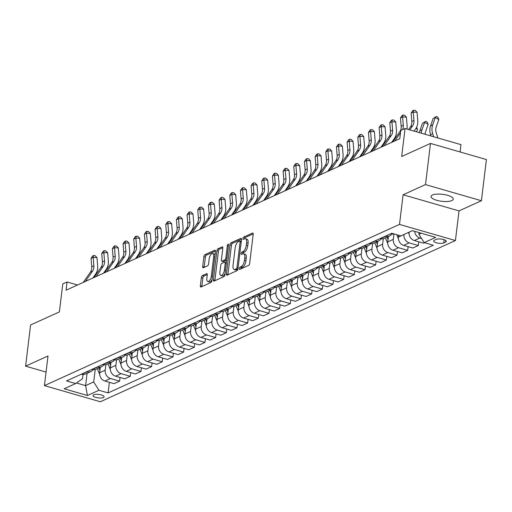 <?xml version="1.0" encoding="UTF-8"?>
<svg xmlns="http://www.w3.org/2000/svg" width="512" height="512" viewBox="0 0 512 512"><rect width="100%" height="100%" fill="white"/><g stroke="black" fill="none" stroke-linecap="round" stroke-linejoin="round"><path stroke-width="0.77" d="M239.283 268.563A1.203 0.525 -73.9 0 0 239.533 269.453A1.203 0.525 -73.9 0 0 239.731 269.427L248.634 265.389A1.715 0.749 -73.9 0 0 249.664 263.392L253.19 234.298A1.715 0.749 -73.9 0 0 252.826 233.03A1.715 0.749 -73.9 0 0 252.544 233.056L243.642 237.101A1.203 0.525 -73.9 0 0 242.918 238.496A1.203 0.525 -73.9 0 0 243.174 239.386A1.203 0.525 -73.9 0 0 243.366 239.366L244.518 238.842A5.485 2.387 -73.9 0 1 245.414 238.739A5.485 2.387 -73.9 0 1 246.579 242.797L246.285 245.222A5.485 2.387 -73.9 0 1 242.976 251.61L241.824 252.134A1.203 0.525 -73.9 0 0 241.101 253.53A1.203 0.525 -73.9 0 0 241.357 254.419A1.203 0.525 -73.9 0 0 241.549 254.394L242.701 253.875A5.485 2.387 -73.9 0 1 243.597 253.773A5.485 2.387 -73.9 0 1 244.755 257.83L244.461 260.256A5.485 2.387 -73.9 0 1 241.158 266.643L240.006 267.168A1.203 0.525 -73.9 0 0 239.283 268.563M451.821 200.589A11.181 3.507 -173.1 0 0 453.248 199.142A11.181 3.507 -173.1 0 0 445.178 194.726A11.181 3.507 -173.1 0 0 432.48 195.008A11.181 3.507 -173.1 0 0 431.046 196.454A11.181 3.507 -173.1 0 0 439.123 200.864A11.181 3.507 -173.1 0 0 451.821 200.589M103.386 397.568A5.594 1.754 -173.1 0 0 104.102 396.845A5.594 1.754 -173.1 0 0 100.064 394.643A5.594 1.754 -173.1 0 0 93.715 394.778A5.594 1.754 -173.1 0 0 92.998 395.501A5.594 1.754 -173.1 0 0 97.037 397.709A5.594 1.754 -173.1 0 0 103.386 397.568M202.381 275.616A1.715 0.749 -73.9 0 0 201.344 277.613L200.358 285.779A1.715 0.749 -73.9 0 0 200.723 287.046A1.715 0.749 -73.9 0 0 200.998 287.014L210.886 282.522A1.715 0.749 -73.9 0 0 211.923 280.525L215.443 251.43A1.715 0.749 -73.9 0 0 215.078 250.163A1.715 0.749 -73.9 0 0 214.803 250.195L204.915 254.682A1.715 0.749 -73.9 0 0 203.878 256.678L202.688 266.541A1.715 0.749 -73.9 0 0 203.046 267.808A1.715 0.749 -73.9 0 0 203.328 267.776L207.558 265.856A1.715 0.749 -73.9 0 0 208.595 263.859L209.184 258.97A4.589 1.997 -73.9 0 1 212.698 253.542A4.589 1.997 -73.9 0 1 213.67 256.934L211.347 276.09A4.589 1.997 -73.9 0 1 207.84 281.517A4.589 1.997 -73.9 0 1 206.867 278.125L207.251 274.931A1.715 0.749 -73.9 0 0 206.893 273.664A1.715 0.749 -73.9 0 0 206.611 273.696L202.381 275.616L203.891 276.051A1.715 0.749 -73.9 0 0 202.861 278.048L201.869 286.214A1.715 0.749 -73.9 0 0 201.85 286.63M425.504 184.595L403.098 194.765L459.014 210.899L481.421 200.73L425.504 184.595L430.483 143.424L401.677 156.506L405.062 128.512L400.794 130.445L399.795 138.682L66.048 290.208L67.046 281.978L62.778 283.91L59.392 311.91L30.579 324.986L25.6 366.157L46.061 372.064M403.098 194.765L399.507 224.41L44.422 385.626L48.006 355.987L25.6 366.157M226.419 273.946A1.715 0.749 -73.9 0 0 226.778 275.213A1.715 0.749 -73.9 0 0 227.059 275.181L236.947 270.694A1.715 0.749 -73.9 0 0 237.978 268.698L241.498 239.603A1.715 0.749 -73.9 0 0 241.139 238.336A1.715 0.749 -73.9 0 0 240.858 238.368L230.97 242.854A1.715 0.749 -73.9 0 0 229.939 244.851L226.419 273.946L227.93 274.381A1.715 0.749 -73.9 0 0 227.904 274.797M223.917 276.608L214.029 281.101A1.715 0.749 -73.9 0 1 213.747 281.126A1.715 0.749 -73.9 0 1 213.389 279.859L216.909 250.765A1.715 0.749 -73.9 0 1 217.939 248.768L222.176 246.848A1.715 0.749 -73.9 0 1 222.451 246.816A1.715 0.749 -73.9 0 1 222.816 248.083L221.389 259.885A1.715 0.749 -73.9 0 0 221.747 261.152A1.715 0.749 -73.9 0 0 222.029 261.12L224.838 259.846A1.715 0.749 -73.9 0 0 225.869 257.85L227.354 245.562A1.203 0.525 -73.9 0 1 228.275 244.147A1.203 0.525 -73.9 0 1 228.531 245.03L224.947 274.611A1.715 0.749 -73.9 0 1 223.917 276.608M430.483 143.424L486.4 159.558L481.421 200.73M436.237 239.379L434.355 240.23A5.414 1.702 -173.1 0 0 433.664 240.934A5.414 1.702 -173.1 0 0 437.574 243.072A5.414 1.702 -173.1 0 0 443.725 242.938L445.606 242.086A5.414 1.702 -173.1 0 0 446.298 241.382A5.414 1.702 -173.1 0 0 442.387 239.245A5.414 1.702 -173.1 0 0 436.237 239.379M399.507 224.41L455.424 240.544L100.339 401.76L44.422 385.626M109.376 382.317L108.096 392.909L433.306 245.254L424.166 242.618L435.686 237.382L412.416 230.669L400.89 235.904L391.75 233.261L66.534 380.915L75.68 383.552L82.522 378.714L83.027 374.534M108.096 392.909L98.95 390.272L87.43 395.501L64.154 388.787L75.68 383.552M460.096 151.968L460.979 144.64L405.062 128.512M459.014 210.899L455.424 240.544M77.523 284.998L67.046 281.978M424.166 242.618L418.918 234.285L419.123 232.602M418.918 234.285L421.261 233.222M87.085 373.286L85.594 385.619L93.702 381.939L95.206 369.523M120.045 377.472L119.603 381.146L114.054 383.667L104.909 381.03A6.989 5.894 -114.4 0 1 99.661 372.698L100.32 367.283M119.603 381.146L110.458 378.509A6.989 5.894 -114.4 0 1 105.21 370.176L105.875 364.678M130.714 372.627L130.272 376.301L124.723 378.822L115.578 376.186A6.989 5.894 -114.4 0 1 110.33 367.853L110.989 362.438M130.272 376.301L121.126 373.664A6.989 5.894 -114.4 0 1 115.878 365.331L116.544 359.834M141.389 367.782L140.941 371.456L135.392 373.978L126.253 371.341A6.989 5.894 -114.4 0 1 121.005 363.008L121.658 357.594M140.941 371.456L131.795 368.819A6.989 5.894 -114.4 0 1 126.547 360.486L127.213 354.995M152.058 362.938L151.61 366.611L146.061 369.133L136.922 366.496A6.989 5.894 -114.4 0 1 131.674 358.163L132.326 352.749M151.61 366.611L142.47 363.974A6.989 5.894 -114.4 0 1 137.222 355.648L137.888 350.15M162.726 358.093L162.278 361.773L156.73 364.288L147.59 361.651A6.989 5.894 -114.4 0 1 142.342 353.318L142.995 347.904M162.278 361.773L153.139 359.13A6.989 5.894 -114.4 0 1 147.891 350.803L148.557 345.306M173.395 353.248L172.954 356.928L167.405 359.443L158.259 356.806A6.989 5.894 -114.4 0 1 153.011 348.474L153.664 343.059M172.954 356.928L163.808 354.285A6.989 5.894 -114.4 0 1 158.56 345.958L159.226 340.461M184.064 348.41L183.622 352.083L178.074 354.598L168.928 351.962A6.989 5.894 -114.4 0 1 163.68 343.629L164.339 338.214M183.622 352.083L174.477 349.446A6.989 5.894 -114.4 0 1 169.229 341.114L169.894 335.616M194.733 343.565L194.291 347.238L188.742 349.754L179.597 347.117A6.989 5.894 -114.4 0 1 174.349 338.784L175.008 333.37M194.291 347.238L185.146 344.602A6.989 5.894 -114.4 0 1 179.898 336.269L180.563 330.771M205.402 338.72L204.96 342.394L199.411 344.909L190.266 342.272A6.989 5.894 -114.4 0 1 185.018 333.946L185.677 328.525M204.96 342.394L195.814 339.757A6.989 5.894 -114.4 0 1 190.566 331.424L191.232 325.926M216.077 333.875L215.629 337.549L210.08 340.07L200.941 337.427A6.989 5.894 -114.4 0 1 195.693 329.101L196.346 323.68M215.629 337.549L206.483 334.912A6.989 5.894 -114.4 0 1 201.235 326.579L201.901 321.082M226.746 329.03L226.298 332.704L220.749 335.226L211.61 332.582A6.989 5.894 -114.4 0 1 206.362 324.256L207.014 318.835M226.298 332.704L217.158 330.067A6.989 5.894 -114.4 0 1 211.91 321.734L212.576 316.237M237.414 324.186L236.966 327.859L231.418 330.381L222.278 327.744A6.989 5.894 -114.4 0 1 217.03 319.411L217.683 313.997M236.966 327.859L227.827 325.222A6.989 5.894 -114.4 0 1 222.579 316.89L223.245 311.392M248.083 319.341L247.642 323.014L242.093 325.536L232.947 322.899A6.989 5.894 -114.4 0 1 227.699 314.566L228.352 309.152M247.642 323.014L238.496 320.378A6.989 5.894 -114.4 0 1 233.248 312.045L233.914 306.547M258.752 314.496L258.31 318.17L252.762 320.691L243.616 318.054A6.989 5.894 -114.4 0 1 238.368 309.722L239.027 304.307M258.31 318.17L249.165 315.533A6.989 5.894 -114.4 0 1 243.917 307.2L244.582 301.702M269.421 309.651L268.979 313.325L263.43 315.846L254.285 313.21A6.989 5.894 -114.4 0 1 249.037 304.877L249.696 299.462M268.979 313.325L259.834 310.688A6.989 5.894 -114.4 0 1 254.586 302.355L255.251 296.864M280.09 304.806L279.648 308.48L274.099 311.002L264.954 308.365A6.989 5.894 -114.4 0 1 259.706 300.032L260.365 294.618M279.648 308.48L270.502 305.843A6.989 5.894 -114.4 0 1 265.254 297.51L265.92 292.019M290.765 299.962L290.317 303.642L284.768 306.157L275.629 303.52A6.989 5.894 -114.4 0 1 270.381 295.187L271.034 289.773M290.317 303.642L281.171 300.998A6.989 5.894 -114.4 0 1 275.923 292.672L276.589 287.174M301.434 295.117L300.986 298.797L295.437 301.312L286.298 298.675A6.989 5.894 -114.4 0 1 281.05 290.342L281.702 284.928M300.986 298.797L291.846 296.154A6.989 5.894 -114.4 0 1 286.598 287.827L287.264 282.33M312.102 290.278L311.654 293.952L306.106 296.467L296.966 293.83A6.989 5.894 -114.4 0 1 291.718 285.498L292.371 280.083M311.654 293.952L302.515 291.315A6.989 5.894 -114.4 0 1 297.267 282.982L297.933 277.485M322.771 285.434L322.33 289.107L316.781 291.622L307.635 288.986A6.989 5.894 -114.4 0 1 302.387 280.653L303.04 275.238M322.33 289.107L313.184 286.47A6.989 5.894 -114.4 0 1 307.936 278.138L308.602 272.64M333.44 280.589L332.998 284.262L327.45 286.778L318.304 284.141A6.989 5.894 -114.4 0 1 313.056 275.808L313.715 270.394M332.998 284.262L323.853 281.626A6.989 5.894 -114.4 0 1 318.605 273.293L319.27 267.795M344.109 275.744L343.667 279.418L338.118 281.939L328.973 279.296A6.989 5.894 -114.4 0 1 323.725 270.97L324.384 265.549M343.667 279.418L334.522 276.781A6.989 5.894 -114.4 0 1 329.274 268.448L329.939 262.95M354.778 270.899L354.336 274.573L348.787 277.094L339.642 274.451A6.989 5.894 -114.4 0 1 334.394 266.125L335.053 260.704M354.336 274.573L345.19 271.936A6.989 5.894 -114.4 0 1 339.942 263.603L340.608 258.106M365.453 266.054L365.005 269.728L359.456 272.25L350.317 269.613A6.989 5.894 -114.4 0 1 345.069 261.28L345.722 255.866M365.005 269.728L355.859 267.091A6.989 5.894 -114.4 0 1 350.611 258.758L351.277 253.261M376.122 261.21L375.674 264.883L370.125 267.405L360.986 264.768A6.989 5.894 -114.4 0 1 355.738 256.435L356.39 251.021M375.674 264.883L366.534 262.246A6.989 5.894 -114.4 0 1 361.286 253.914L361.952 248.416M386.79 256.365L386.342 260.038L380.794 262.56L371.654 259.923A6.989 5.894 -114.4 0 1 366.406 251.59L367.059 246.176M386.342 260.038L377.203 257.402A6.989 5.894 -114.4 0 1 371.955 249.069L372.621 243.571M397.459 251.52L397.018 255.194L391.469 257.715L382.323 255.078A6.989 5.894 -114.4 0 1 377.075 246.746L377.728 241.331M397.018 255.194L387.872 252.557A6.989 5.894 -114.4 0 1 382.624 244.224L383.29 238.726M408.128 246.675L407.686 250.349L402.138 252.87L392.992 250.234A6.989 5.894 -114.4 0 1 387.744 241.901L388.403 236.486M407.686 250.349L398.541 247.712A6.989 5.894 -114.4 0 1 393.293 239.379L393.958 233.901M418.797 241.83L418.355 245.51L412.806 248.026L403.661 245.389A6.989 5.894 -114.4 0 1 398.413 237.056L398.63 235.251M418.355 245.51L409.21 242.867A6.989 5.894 -114.4 0 1 403.962 234.541L403.968 234.502M424.506 242.714L423.475 243.181L414.33 240.544A6.989 5.894 -114.4 0 1 409.082 232.211L409.088 232.179M76.48 382.989L85.594 385.619L87.43 395.501M421.581 238.515L419.878 238.022A6.989 5.894 -114.4 0 1 414.618 231.302M393.933 233.894A6.989 5.894 -114.4 0 1 391.059 233.83L390.72 233.728M391.834 233.997A6.989 5.894 -114.4 0 1 389.626 235.93A6.989 5.894 -114.4 0 1 385.939 236.154L385.6 236.058M389.626 235.93L384.077 238.451A6.989 5.894 -114.4 0 1 380.39 238.675L380.051 238.573M381.165 238.842A6.989 5.894 -114.4 0 1 378.957 240.774A6.989 5.894 -114.4 0 1 375.27 240.998L374.925 240.902M378.957 240.774L373.408 243.296A6.989 5.894 -114.4 0 1 369.722 243.52L369.376 243.418M370.496 243.686A6.989 5.894 -114.4 0 1 368.282 245.619A6.989 5.894 -114.4 0 1 364.595 245.843L364.256 245.747M368.282 245.619L362.733 248.141A6.989 5.894 -114.4 0 1 359.053 248.365L358.707 248.262M359.827 248.531A6.989 5.894 -114.4 0 1 357.613 250.464A6.989 5.894 -114.4 0 1 353.926 250.688L353.587 250.592M357.613 250.464L352.064 252.979A6.989 5.894 -114.4 0 1 348.378 253.203L348.038 253.107M349.158 253.376A6.989 5.894 -114.4 0 1 346.944 255.309A6.989 5.894 -114.4 0 1 343.258 255.533L342.918 255.43M346.944 255.309L341.395 257.824A6.989 5.894 -114.4 0 1 337.709 258.048L337.37 257.952M338.483 258.221A6.989 5.894 -114.4 0 1 336.275 260.154A6.989 5.894 -114.4 0 1 332.589 260.378L332.25 260.275M336.275 260.154L330.726 262.669A6.989 5.894 -114.4 0 1 327.04 262.893L326.701 262.797M327.814 263.066A6.989 5.894 -114.4 0 1 325.606 264.998A6.989 5.894 -114.4 0 1 321.92 265.222L321.581 265.12M325.606 264.998L320.058 267.514A6.989 5.894 -114.4 0 1 316.371 267.738L316.032 267.642M317.146 267.91A6.989 5.894 -114.4 0 1 314.938 269.843A6.989 5.894 -114.4 0 1 311.251 270.067L310.912 269.965M314.938 269.843L309.389 272.358A6.989 5.894 -114.4 0 1 305.702 272.582L305.363 272.486M306.477 272.749A6.989 5.894 -114.4 0 1 304.269 274.682A6.989 5.894 -114.4 0 1 300.582 274.906L300.237 274.81M304.269 274.682L298.72 277.203A6.989 5.894 -114.4 0 1 295.034 277.427L294.688 277.331M295.808 277.594A6.989 5.894 -114.4 0 1 293.594 279.526A6.989 5.894 -114.4 0 1 289.907 279.75L289.568 279.654M293.594 279.526L288.045 282.048A6.989 5.894 -114.4 0 1 284.365 282.272L284.019 282.176M285.139 282.438A6.989 5.894 -114.4 0 1 282.925 284.371A6.989 5.894 -114.4 0 1 279.238 284.595L278.899 284.499M282.925 284.371L277.376 286.893A6.989 5.894 -114.4 0 1 273.69 287.117L273.35 287.021M274.47 287.283A6.989 5.894 -114.4 0 1 272.256 289.216A6.989 5.894 -114.4 0 1 268.57 289.44L268.23 289.344M272.256 289.216L266.707 291.738A6.989 5.894 -114.4 0 1 263.021 291.962L262.682 291.859M263.795 292.128A6.989 5.894 -114.4 0 1 261.587 294.061A6.989 5.894 -114.4 0 1 257.901 294.285L257.562 294.189M261.587 294.061L256.038 296.582A6.989 5.894 -114.4 0 1 252.352 296.806L252.013 296.704M253.126 296.973A6.989 5.894 -114.4 0 1 250.918 298.906A6.989 5.894 -114.4 0 1 247.232 299.13L246.893 299.034M250.918 298.906L245.37 301.427A6.989 5.894 -114.4 0 1 241.683 301.651L241.344 301.549M242.458 301.818A6.989 5.894 -114.4 0 1 240.25 303.75A6.989 5.894 -114.4 0 1 236.563 303.974L236.224 303.878M240.25 303.75L234.701 306.272A6.989 5.894 -114.4 0 1 231.014 306.496L230.675 306.394M231.789 306.662A6.989 5.894 -114.4 0 1 229.581 308.595A6.989 5.894 -114.4 0 1 225.894 308.819L225.549 308.723M229.581 308.595L224.032 311.11A6.989 5.894 -114.4 0 1 220.346 311.334L220 311.238M221.12 311.507A6.989 5.894 -114.4 0 1 218.906 313.44A6.989 5.894 -114.4 0 1 215.219 313.664L214.88 313.562M218.906 313.44L213.357 315.955A6.989 5.894 -114.4 0 1 209.677 316.179L209.331 316.083M210.451 316.352A6.989 5.894 -114.4 0 1 208.237 318.285A6.989 5.894 -114.4 0 1 204.55 318.509L204.211 318.406M208.237 318.285L202.688 320.8A6.989 5.894 -114.4 0 1 199.002 321.024L198.662 320.928M199.782 321.197A6.989 5.894 -114.4 0 1 197.568 323.13A6.989 5.894 -114.4 0 1 193.882 323.354L193.542 323.251M197.568 323.13L192.019 325.645A6.989 5.894 -114.4 0 1 188.333 325.869L187.994 325.773M189.107 326.042A6.989 5.894 -114.4 0 1 186.899 327.974A6.989 5.894 -114.4 0 1 183.213 328.198L182.874 328.096M186.899 327.974L181.35 330.49A6.989 5.894 -114.4 0 1 177.664 330.714L177.325 330.618M178.438 330.88A6.989 5.894 -114.4 0 1 176.23 332.813A6.989 5.894 -114.4 0 1 172.544 333.037L172.205 332.941M176.23 332.813L170.682 335.334A6.989 5.894 -114.4 0 1 166.995 335.558L166.656 335.462M167.77 335.725A6.989 5.894 -114.4 0 1 165.562 337.658A6.989 5.894 -114.4 0 1 161.875 337.882L161.536 337.786M165.562 337.658L160.013 340.179A6.989 5.894 -114.4 0 1 156.326 340.403L155.987 340.307M157.101 340.57A6.989 5.894 -114.4 0 1 154.893 342.502A6.989 5.894 -114.4 0 1 151.206 342.726L150.861 342.63M154.893 342.502L149.344 345.024A6.989 5.894 -114.4 0 1 145.658 345.248L145.312 345.152M146.432 345.414A6.989 5.894 -114.4 0 1 144.218 347.347A6.989 5.894 -114.4 0 1 140.531 347.571L140.192 347.475M144.218 347.347L138.669 349.869A6.989 5.894 -114.4 0 1 134.989 350.093L134.643 349.99M135.763 350.259A6.989 5.894 -114.4 0 1 133.549 352.192A6.989 5.894 -114.4 0 1 129.862 352.416L129.523 352.32M133.549 352.192L128 354.714A6.989 5.894 -114.4 0 1 124.314 354.938L123.974 354.835M125.094 355.104A6.989 5.894 -114.4 0 1 122.88 357.037A6.989 5.894 -114.4 0 1 119.194 357.261L118.854 357.165M122.88 357.037L117.331 359.558A6.989 5.894 -114.4 0 1 113.645 359.782L113.306 359.68M114.419 359.949A6.989 5.894 -114.4 0 1 112.211 361.882A6.989 5.894 -114.4 0 1 108.525 362.106L108.186 362.01M112.211 361.882L106.662 364.403A6.989 5.894 -114.4 0 1 102.976 364.627L102.637 364.525M103.75 364.794A6.989 5.894 -114.4 0 1 101.542 366.726A6.989 5.894 -114.4 0 1 97.856 366.95L97.517 366.854M101.542 366.726L95.994 369.242A6.989 5.894 -114.4 0 1 92.307 369.466L91.968 369.37M93.082 369.638A6.989 5.894 -114.4 0 1 90.874 371.571A6.989 5.894 -114.4 0 1 87.187 371.795L86.848 371.693M90.874 371.571L85.325 374.086A6.989 5.894 -114.4 0 1 81.638 374.31L81.299 374.214M93.702 381.939L98.95 390.272M240.8 268.947A1.203 0.525 -73.9 0 1 241.517 267.603L242.669 267.078A5.485 2.387 -73.9 0 0 245.978 260.691L244.461 260.256M243.597 253.773L245.107 254.208A5.485 2.387 -73.9 0 1 246.266 258.266L245.978 260.691M245.414 238.739L246.925 239.174A5.485 2.387 -73.9 0 1 248.09 243.232L247.795 245.658A5.485 2.387 -73.9 0 1 244.486 252.045L243.334 252.57A1.203 0.525 -73.9 0 0 242.618 253.914M253.21 233.882L245.152 237.536A1.203 0.525 -73.9 0 0 244.435 238.88M241.523 239.187L232.48 243.29A1.715 0.749 -73.9 0 0 231.45 245.286L227.93 274.381M236.294 268.851A1.203 0.525 -73.9 0 0 237.018 267.45L240.109 241.914A1.203 0.525 -73.9 0 0 239.859 241.024A1.203 0.525 -73.9 0 0 239.661 241.05L238.445 241.6A5.485 2.387 -73.9 0 0 235.142 247.987L233.03 265.446A5.485 2.387 -73.9 0 0 234.189 269.504A5.485 2.387 -73.9 0 0 235.085 269.402L236.294 268.851L237.811 269.286A1.203 0.525 -73.9 0 0 237.869 269.254M239.859 241.024L241.28 241.434A1.203 0.525 -73.9 0 0 241.171 241.485M234.189 269.504L235.699 269.939A5.485 2.387 -73.9 0 0 236.595 269.837L235.085 269.402M237.811 269.286L236.595 269.837M222.835 247.667L219.456 249.203A1.715 0.749 -73.9 0 0 218.419 251.2L214.899 280.301A1.715 0.749 -73.9 0 0 214.88 280.717M223.04 261.414A1.715 0.749 -73.9 0 0 223.264 261.587A1.715 0.749 -73.9 0 0 223.539 261.555L226.349 260.282A1.715 0.749 -73.9 0 0 226.72 259.968M219.904 272.128A4.589 1.997 -73.9 0 0 220.877 275.52A4.589 1.997 -73.9 0 0 224.39 270.093L225.203 263.347A1.715 0.749 -73.9 0 0 224.845 262.08A1.715 0.749 -73.9 0 0 224.563 262.112L221.754 263.386A1.715 0.749 -73.9 0 0 220.723 265.382L219.904 272.128M220.877 275.52L222.387 275.955A4.589 1.997 -73.9 0 0 225.094 273.427M226.413 262.534A1.715 0.749 -73.9 0 0 226.355 262.515L224.845 262.08M207.277 274.515L203.891 276.051M207.84 281.517L209.35 281.952A4.589 1.997 -73.9 0 0 212.058 279.424M215.021 254.912A4.589 1.997 -73.9 0 0 214.208 253.984L212.698 253.542M215.462 251.014L206.426 255.123A1.715 0.749 -73.9 0 0 205.389 257.12L204.198 266.976A1.715 0.749 -73.9 0 0 204.179 267.392M437.907 137.984L436.243 132.717A8.736 7.373 -114.4 0 1 436.25 126.874L438.842 119.494L435.27 117.517L432.678 124.896A13.101 11.059 65.6 0 0 432.666 133.658L433.638 136.755M436.39 116.442L433.139 118.49L436.39 116.442L437.818 117.235L438.842 119.494M433.139 118.49L430.547 125.862A13.101 11.059 65.6 0 0 430.528 134.63L430.957 135.981M408.608 129.53L410.47 126.867A8.736 7.373 65.6 0 0 411.827 121.408L411.136 113.088L413.267 112.115L413.581 110.24L415.104 110.298L417.062 112.262L417.754 120.589A13.101 11.059 -114.4 0 1 415.718 128.774L414.086 131.11M409.818 129.882L412.602 125.894A8.736 7.373 65.6 0 0 413.958 120.442L413.267 112.115L417.062 112.262M411.136 113.088L412.73 110.624L413.581 110.24M409.075 233.869L408.493 232.448M425.114 134.291A8.736 7.373 -114.4 0 1 425.581 131.718L428.173 124.339L424.602 122.362L422.01 129.741A13.101 11.059 65.6 0 0 421.318 133.197M425.722 121.286L422.464 123.334L425.722 121.286L427.149 122.074L428.173 124.339M422.464 123.334L419.872 130.707A13.101 11.059 65.6 0 0 419.366 132.64M398.4 238.714L396.762 234.707M416.576 131.827L417.504 129.184L416 128.352M416.621 127.226L417.504 129.184M387.731 243.558L385.395 237.85M388.301 237.293L388.038 236.646M387.014 237.114L388.026 239.578M392.666 141.92L399.802 131.706A8.736 7.373 65.6 0 0 401.158 126.253L400.467 117.933L402.598 116.96L402.912 115.085L404.429 115.142L406.394 117.107L407.085 125.434A13.101 11.059 -114.4 0 1 406.918 129.043M402.56 129.645A8.736 7.373 65.6 0 0 403.29 125.286L402.598 116.96L406.394 117.107M400.467 117.933L402.061 115.469L402.912 115.085M394.797 140.947L400.512 132.774M381.997 146.765L389.126 136.55A8.736 7.373 65.6 0 0 390.49 131.098L389.798 122.778L391.93 121.805L392.243 119.93L393.76 119.987L395.725 121.952L396.416 130.278A13.101 11.059 -114.4 0 1 394.381 138.458L391.635 142.387M384.128 145.792L391.264 135.584A8.736 7.373 65.6 0 0 392.621 130.125L391.93 121.805L395.725 121.952M389.798 122.778L391.392 120.314L392.243 119.93M371.328 151.61L378.458 141.395A8.736 7.373 65.6 0 0 379.814 135.942L379.123 127.616L381.261 126.65L381.574 124.774L383.091 124.832L385.056 126.797L385.747 135.123A13.101 11.059 -114.4 0 1 383.712 143.302L380.966 147.232M373.459 150.637L380.595 140.429A8.736 7.373 65.6 0 0 381.952 134.97L381.261 126.65L385.056 126.797M379.123 127.616L380.723 125.158L381.574 124.774M377.062 248.403L374.726 242.694M377.632 242.138L377.37 241.491M376.346 241.958L377.357 244.422M395.174 138.323L394.656 138.042M395.277 136.915L395.629 137.683M360.659 156.454L367.789 146.24A8.736 7.373 65.6 0 0 369.146 140.787L368.454 132.461L370.592 131.494L370.906 129.619L372.422 129.677L374.387 131.642L375.078 139.962A13.101 11.059 -114.4 0 1 373.037 148.147L370.298 152.077M362.79 155.482L369.926 145.274A8.736 7.373 65.6 0 0 371.283 139.814L370.592 131.494L374.387 131.642M368.454 132.461L370.048 130.003L370.906 129.619M366.394 253.248L364.051 247.539M366.963 246.982L366.701 246.336M365.677 246.803L366.688 249.267M384.506 143.168L383.987 142.886M384.608 141.754L384.954 142.528M355.725 258.093L353.382 252.384M356.294 251.827L356.032 251.181M355.008 251.648L356.019 254.112M373.837 148.013L373.318 147.731M373.939 146.598L374.285 147.373M345.056 262.938L342.714 257.229M345.626 256.666L345.363 256.026M344.339 256.493L345.344 258.957M363.168 152.858L362.65 152.57M363.27 151.443L363.616 152.218M334.387 267.782L332.045 262.074M334.957 261.51L334.688 260.87M333.664 261.338L334.675 263.802M352.499 157.702L351.981 157.414M352.602 156.288L352.947 157.056M323.712 272.621L321.376 266.918M324.282 266.355L324.019 265.715M322.995 266.182L324.006 268.646M341.83 162.547L341.312 162.259M341.933 161.133L342.278 161.901M349.984 161.299L357.12 151.085A8.736 7.373 65.6 0 0 358.477 145.632L357.786 137.306L359.923 136.339L360.237 134.458L361.754 134.522L363.712 136.486L364.403 144.806A13.101 11.059 -114.4 0 1 362.368 152.992L359.629 156.922M352.122 160.326L359.251 150.118A8.736 7.373 65.6 0 0 360.614 144.659L359.923 136.339L363.712 136.486M357.786 137.306L359.379 134.848L360.237 134.458M339.315 166.138L346.451 155.93A8.736 7.373 65.6 0 0 347.808 150.477L347.117 142.15L349.248 141.184L349.562 139.302L351.085 139.366L353.043 141.331L353.734 149.651A13.101 11.059 -114.4 0 1 351.699 157.837L348.96 161.766M341.453 165.171L348.582 154.963A8.736 7.373 65.6 0 0 349.939 149.504L349.248 141.184L353.043 141.331M347.117 142.15L348.71 139.693L349.562 139.302M328.646 170.982L335.782 160.774A8.736 7.373 65.6 0 0 337.139 155.315L336.448 146.995L338.579 146.029L338.893 144.147L340.416 144.211L342.374 146.176L343.066 154.496A13.101 11.059 -114.4 0 1 341.03 162.682L338.285 166.605M330.784 170.016L337.914 159.808A8.736 7.373 65.6 0 0 339.27 154.349L338.579 146.029L342.374 146.176M336.448 146.995L338.042 144.538L338.893 144.147M317.978 175.827L325.114 165.619A8.736 7.373 65.6 0 0 326.47 160.16L325.779 151.84L327.91 150.874L328.224 148.992L329.741 149.05L331.706 151.021L332.397 159.341A13.101 11.059 -114.4 0 1 330.362 167.526L327.616 171.45M320.109 174.861L327.245 164.646A8.736 7.373 65.6 0 0 328.602 159.194L327.91 150.874L331.706 151.021M325.779 151.84L327.373 149.382L328.224 148.992M307.309 180.672L314.438 170.464A8.736 7.373 65.6 0 0 315.802 165.005L315.11 156.685L317.242 155.718L317.555 153.837L319.072 153.894L321.037 155.866L321.728 164.186A13.101 11.059 -114.4 0 1 319.693 172.371L316.947 176.294M309.44 179.706L316.576 169.491A8.736 7.373 65.6 0 0 317.933 164.038L317.242 155.718L321.037 155.866M315.11 156.685L316.704 154.227L317.555 153.837M313.043 277.466L310.707 271.763M313.613 271.2L313.35 270.56M312.326 271.027L313.338 273.491M331.155 167.392L330.637 167.104M331.258 165.978L331.61 166.746M296.64 185.517L303.77 175.309A8.736 7.373 65.6 0 0 305.126 169.85L304.435 161.53L306.573 160.557L306.886 158.682L308.403 158.739L310.368 160.71L311.059 169.03A13.101 11.059 -114.4 0 1 309.024 177.216L306.278 181.139M298.771 184.55L305.907 174.336A8.736 7.373 65.6 0 0 307.264 168.883L306.573 160.557L310.368 160.71M304.435 161.53L306.035 159.072L306.886 158.682M302.374 282.31L300.038 276.608M302.944 276.045L302.682 275.405M301.658 275.866L302.669 278.336M320.486 172.237L319.968 171.949M320.589 170.822L320.941 171.59M285.971 190.362L293.101 180.154A8.736 7.373 65.6 0 0 294.458 174.694L293.766 166.374L295.904 165.402L296.218 163.526L297.734 163.584L299.699 165.555L300.39 173.875A13.101 11.059 -114.4 0 1 298.349 182.061L295.61 185.984M288.102 189.395L295.238 179.181A8.736 7.373 65.6 0 0 296.595 173.728L295.904 165.402L299.699 165.555M293.766 166.374L295.36 163.91L296.218 163.526M291.706 287.155L289.363 281.446M292.275 280.89L292.013 280.25M290.989 280.71L292 283.181M309.818 177.082L309.299 176.794M309.92 175.667L310.266 176.435M275.296 195.206L282.432 184.998A8.736 7.373 65.6 0 0 283.789 179.539L283.098 171.219L285.235 170.246L285.549 168.371L287.066 168.429L289.024 170.394L289.715 178.72A13.101 11.059 -114.4 0 1 287.68 186.906L284.941 190.829M277.434 194.24L284.563 184.026A8.736 7.373 65.6 0 0 285.926 178.573L285.235 170.246L289.024 170.394M283.098 171.219L284.691 168.755L285.549 168.371M281.037 292L278.694 286.291M281.606 285.734L281.344 285.094M280.32 285.555L281.331 288.026M299.149 181.926L298.63 181.638M299.251 180.512L299.597 181.28M264.627 200.051L271.763 189.837A8.736 7.373 65.6 0 0 273.12 184.384L272.429 176.064L274.56 175.091L274.874 173.216L276.397 173.274L278.355 175.238L279.046 183.565A13.101 11.059 -114.4 0 1 277.011 191.744L274.272 195.674M266.765 199.078L273.894 188.87A8.736 7.373 65.6 0 0 275.251 183.418L274.56 175.091L278.355 175.238M272.429 176.064L274.022 173.6L274.874 173.216M270.368 296.845L268.026 291.136M270.938 290.579L270.675 289.939M269.651 290.4L270.656 292.864M288.48 186.771L287.962 186.483M288.582 185.357L288.928 186.125M253.958 204.896L261.094 194.682A8.736 7.373 65.6 0 0 262.451 189.229L261.76 180.909L263.891 179.936L264.205 178.061L265.728 178.118L267.686 180.083L268.378 188.41A13.101 11.059 -114.4 0 1 266.342 196.589L263.597 200.518M256.096 203.923L263.226 193.715A8.736 7.373 65.6 0 0 264.582 188.262L263.891 179.936L267.686 180.083M261.76 180.909L263.354 178.445L264.205 178.061M259.699 301.69L257.357 295.981M260.269 295.424L260 294.778M258.976 295.245L259.987 297.709M277.811 191.616L277.293 191.328M277.914 190.202L278.259 190.97M243.29 209.741L250.426 199.526A8.736 7.373 65.6 0 0 251.782 194.074L251.091 185.747L253.222 184.781L253.536 182.906L255.053 182.963L257.018 184.928L257.709 193.254A13.101 11.059 -114.4 0 1 255.674 201.434L252.928 205.363M245.421 208.768L252.557 198.56A8.736 7.373 65.6 0 0 253.914 193.101L253.222 184.781L257.018 184.928M251.091 185.747L252.685 183.29L253.536 182.906M249.024 306.534L246.688 300.826M249.594 300.269L249.331 299.622M248.307 300.09L249.318 302.554M267.142 196.454L266.624 196.173M267.245 195.046L267.59 195.814M238.355 311.379L236.019 305.67M238.925 305.114L238.662 304.467M237.638 304.934L238.65 307.398M256.467 201.299L255.949 201.018M256.57 199.885L256.922 200.659M227.686 316.224L225.35 310.515M228.256 309.958L227.994 309.312M226.97 309.779L227.981 312.243M245.798 206.144L245.28 205.862M245.901 204.73L246.253 205.504M217.018 321.069L214.675 315.36M217.587 314.797L217.325 314.157M216.301 314.624L217.312 317.088M235.13 210.989L234.611 210.701M235.232 209.574L235.578 210.349M206.349 325.914L204.006 320.205M206.918 319.642L206.656 319.002M205.632 319.469L206.643 321.933M224.461 215.834L223.942 215.546M224.563 214.419L224.909 215.187M195.68 330.752L193.338 325.05M196.25 324.486L195.987 323.846M194.963 324.314L195.968 326.778M213.792 220.678L213.274 220.39M213.894 219.264L214.24 220.032M185.011 335.597L182.669 329.894M185.581 329.331L185.312 328.691M184.288 329.158L185.299 331.622M203.123 225.523L202.605 225.235M203.226 224.109L203.571 224.877M174.336 340.442L172 334.739M174.906 334.176L174.643 333.536M173.619 333.997L174.63 336.467M192.454 230.368L191.936 230.08M192.557 228.954L192.902 229.722M232.621 214.586L239.75 204.371A8.736 7.373 65.6 0 0 241.114 198.918L240.422 190.592L242.554 189.626L242.867 187.75L244.384 187.808L246.349 189.773L247.04 198.093A13.101 11.059 -114.4 0 1 245.005 206.278L242.259 210.208M234.752 213.613L241.888 203.405A8.736 7.373 65.6 0 0 243.245 197.946L242.554 189.626L246.349 189.773M240.422 190.592L242.016 188.134L242.867 187.75M221.952 219.43L229.082 209.216A8.736 7.373 65.6 0 0 230.438 203.763L229.747 195.437L231.885 194.47L232.198 192.589L233.715 192.653L235.68 194.618L236.371 202.938A13.101 11.059 -114.4 0 1 234.336 211.123L231.59 215.053M224.083 218.458L231.219 208.25A8.736 7.373 65.6 0 0 232.576 202.79L231.885 194.47L235.68 194.618M229.747 195.437L231.347 192.979L232.198 192.589M211.283 224.269L218.413 214.061A8.736 7.373 65.6 0 0 219.77 208.608L219.078 200.282L221.216 199.315L221.53 197.434L223.046 197.498L225.011 199.462L225.702 207.782A13.101 11.059 -114.4 0 1 223.661 215.968L220.922 219.898M213.414 223.302L220.55 213.094A8.736 7.373 65.6 0 0 221.907 207.635L221.216 199.315L225.011 199.462M219.078 200.282L220.672 197.824L221.53 197.434M200.608 229.114L207.744 218.906A8.736 7.373 65.6 0 0 209.101 213.446L208.41 205.126L210.547 204.16L210.861 202.278L212.378 202.342L214.336 204.307L215.034 212.627A13.101 11.059 -114.4 0 1 212.992 220.813L210.253 224.742M202.746 228.147L209.875 217.939A8.736 7.373 65.6 0 0 211.238 212.48L210.547 204.16L214.336 204.307M208.41 205.126L210.003 202.669L210.861 202.278M189.939 233.958L197.075 223.75A8.736 7.373 65.6 0 0 198.432 218.291L197.741 209.971L199.872 209.005L200.186 207.123L201.709 207.181L203.667 209.152L204.358 217.472A13.101 11.059 -114.4 0 1 202.323 225.658L199.584 229.581M192.077 232.992L199.206 222.784A8.736 7.373 65.6 0 0 200.563 217.325L199.872 209.005L203.667 209.152M197.741 209.971L199.334 207.514L200.186 207.123M179.27 238.803L186.406 228.595A8.736 7.373 65.6 0 0 187.763 223.136L187.072 214.816L189.203 213.85L189.517 211.968L191.04 212.026L192.998 213.997L193.69 222.317A13.101 11.059 -114.4 0 1 191.654 230.502L188.909 234.426M181.408 237.837L188.538 227.622A8.736 7.373 65.6 0 0 189.894 222.17L189.203 213.85L192.998 213.997M187.072 214.816L188.666 212.358L189.517 211.968M168.602 243.648L175.738 233.44A8.736 7.373 65.6 0 0 177.094 227.981L176.403 219.661L178.534 218.694L178.848 216.813L180.365 216.87L182.33 218.842L183.021 227.162A13.101 11.059 -114.4 0 1 180.986 235.347L178.24 239.27M170.733 242.682L177.869 232.467A8.736 7.373 65.6 0 0 179.226 227.014L178.534 218.694L182.33 218.842M176.403 219.661L177.997 217.203L178.848 216.813M157.933 248.493L165.062 238.285A8.736 7.373 65.6 0 0 166.426 232.826L165.734 224.506L167.866 223.533L168.179 221.658L169.696 221.715L171.661 223.686L172.352 232.006A13.101 11.059 -114.4 0 1 170.317 240.192L167.571 244.115M160.064 247.526L167.2 237.312A8.736 7.373 65.6 0 0 168.557 231.859L167.866 223.533L171.661 223.686M165.734 224.506L167.328 222.048L168.179 221.658M163.667 345.286L161.331 339.578M164.237 339.021L163.974 338.381M162.95 338.842L163.962 341.312M181.779 235.213L181.261 234.925M181.882 233.798L182.234 234.566M147.264 253.338L154.394 243.13A8.736 7.373 65.6 0 0 155.75 237.67L155.059 229.35L157.197 228.378L157.51 226.502L159.027 226.56L160.992 228.525L161.683 236.851A13.101 11.059 -114.4 0 1 159.648 245.037L156.902 248.96M149.395 252.371L156.531 242.157A8.736 7.373 65.6 0 0 157.888 236.704L157.197 228.378L160.992 228.525M155.059 229.35L156.659 226.886L157.51 226.502M152.998 350.131L150.662 344.422M153.568 343.866L153.306 343.226M152.282 343.686L153.293 346.157M171.11 240.058L170.592 239.77M171.213 238.643L171.565 239.411M136.595 258.182L143.725 247.968A8.736 7.373 65.6 0 0 145.082 242.515L144.39 234.195L146.528 233.222L146.842 231.347L148.358 231.405L150.323 233.37L151.014 241.696A13.101 11.059 -114.4 0 1 148.973 249.875L146.234 253.805M138.726 257.21L145.862 247.002A8.736 7.373 65.6 0 0 147.219 241.549L146.528 233.222L150.323 233.37M144.39 234.195L145.984 231.731L146.842 231.347M142.33 354.976L139.987 349.267M142.899 348.71L142.637 348.07M141.613 348.531L142.624 350.995M160.442 244.902L159.923 244.614M160.544 243.488L160.89 244.256M125.92 263.027L133.056 252.813A8.736 7.373 65.6 0 0 134.413 247.36L133.722 239.04L135.859 238.067L136.173 236.192L137.69 236.25L139.648 238.214L140.346 246.541A13.101 11.059 -114.4 0 1 138.304 254.72L135.565 258.65M128.058 262.054L135.187 251.846A8.736 7.373 65.6 0 0 136.55 246.394L135.859 238.067L139.648 238.214M133.722 239.04L135.315 236.576L136.173 236.192M131.661 359.821L129.318 354.112M132.23 353.555L131.968 352.909M130.944 353.376L131.955 355.84M149.773 249.747L149.254 249.459M149.875 248.333L150.221 249.101M115.251 267.872L122.387 257.658A8.736 7.373 65.6 0 0 123.744 252.205L123.053 243.878L125.184 242.912L125.498 241.037L127.021 241.094L128.979 243.059L129.67 251.386A13.101 11.059 -114.4 0 1 127.635 259.565L124.896 263.494M117.389 266.899L124.518 256.691A8.736 7.373 65.6 0 0 125.875 251.232L125.184 242.912L128.979 243.059M123.053 243.878L124.646 241.421L125.498 241.037M120.992 364.666L118.65 358.957M121.562 358.4L121.299 357.754M120.275 358.221L121.28 360.685M139.104 254.586L138.586 254.304M139.206 253.178L139.552 253.946M104.582 272.717L111.718 262.502A8.736 7.373 65.6 0 0 113.075 257.05L112.384 248.723L114.515 247.757L114.829 245.882L116.352 245.939L118.31 247.904L119.002 256.224A13.101 11.059 -114.4 0 1 116.966 264.41L114.221 268.339M106.72 271.744L113.85 261.536A8.736 7.373 65.6 0 0 115.206 256.077L114.515 247.757L118.31 247.904M112.384 248.723L113.978 246.266L114.829 245.882M110.323 369.51L107.981 363.802M110.893 363.245L110.624 362.598M109.6 363.066L110.611 365.53M128.435 259.43L127.917 259.149M128.538 258.022L128.883 258.79M93.914 277.562L101.05 267.347A8.736 7.373 65.6 0 0 102.406 261.894L101.715 253.568L103.846 252.602L104.16 250.72L105.677 250.784L107.642 252.749L108.333 261.069A13.101 11.059 -114.4 0 1 106.298 269.254L103.552 273.184M96.045 276.589L103.181 266.381A8.736 7.373 65.6 0 0 104.538 260.922L103.846 252.602L107.642 252.749M101.715 253.568L103.309 251.11L104.16 250.72M99.648 374.355L97.312 368.646M100.218 368.09L99.955 367.443M98.931 367.91L99.942 370.374M117.766 264.275L117.248 263.994M117.869 262.861L118.214 263.635M83.245 282.4L90.374 272.192A8.736 7.373 65.6 0 0 91.738 266.739L91.046 258.413L93.178 257.446L93.491 255.565L95.008 255.629L96.973 257.594L97.664 265.914A13.101 11.059 -114.4 0 1 95.629 274.099L92.883 278.029M85.376 281.434L92.512 271.226A8.736 7.373 65.6 0 0 93.869 265.766L93.178 257.446L96.973 257.594M91.046 258.413L92.64 255.955L93.491 255.565M99.661 372.698L105.21 370.176M110.33 367.853L115.878 365.331M121.005 363.008L126.547 360.486M131.674 358.163L137.222 355.648M142.342 353.318L147.891 350.803M153.011 348.474L158.56 345.958M163.68 343.629L169.229 341.114M174.349 338.784L179.898 336.269M185.018 333.946L190.566 331.424M195.693 329.101L201.235 326.579M206.362 324.256L211.91 321.734M217.03 319.411L222.579 316.89M227.699 314.566L233.248 312.045M238.368 309.722L243.917 307.2M249.037 304.877L254.586 302.355M259.706 300.032L265.254 297.51M270.381 295.187L275.923 292.672M281.05 290.342L286.598 287.827M291.718 285.498L297.267 282.982M302.387 280.653L307.936 278.138M313.056 275.808L318.605 273.293M323.725 270.97L329.274 268.448M334.394 266.125L339.942 263.603M345.069 261.28L350.611 258.758M355.738 256.435L361.286 253.914M366.406 251.59L371.955 249.069M377.075 246.746L382.624 244.224M387.744 241.901L393.293 239.379M398.413 237.056L403.962 234.541M409.082 232.211L412.454 230.682M391.059 233.83L392.09 233.363M414.33 240.544L419.878 238.022M403.661 245.389L409.21 242.867M380.39 238.675L385.939 236.154M392.992 250.234L398.541 247.712M369.722 243.52L375.27 240.998M382.323 255.078L387.872 252.557M359.053 248.365L364.595 245.843M371.654 259.923L377.203 257.402M348.378 253.203L353.926 250.688M360.986 264.768L366.534 262.246M337.709 258.048L343.258 255.533M350.317 269.613L355.859 267.091M327.04 262.893L332.589 260.378M339.642 274.451L345.19 271.936M316.371 267.738L321.92 265.222M328.973 279.296L334.522 276.781M305.702 272.582L311.251 270.067M318.304 284.141L323.853 281.626M295.034 277.427L300.582 274.906M307.635 288.986L313.184 286.47M284.365 282.272L289.907 279.75M296.966 293.83L302.515 291.315M273.69 287.117L279.238 284.595M286.298 298.675L291.846 296.154M263.021 291.962L268.57 289.44M275.629 303.52L281.171 300.998M252.352 296.806L257.901 294.285M264.954 308.365L270.502 305.843M241.683 301.651L247.232 299.13M254.285 313.21L259.834 310.688M231.014 306.496L236.563 303.974M243.616 318.054L249.165 315.533M220.346 311.334L225.894 308.819M232.947 322.899L238.496 320.378M209.677 316.179L215.219 313.664M222.278 327.744L227.827 325.222M199.002 321.024L204.55 318.509M211.61 332.582L217.158 330.067M188.333 325.869L193.882 323.354M200.941 337.427L206.483 334.912M177.664 330.714L183.213 328.198M190.266 342.272L195.814 339.757M166.995 335.558L172.544 333.037M179.597 347.117L185.146 344.602M156.326 340.403L161.875 337.882M168.928 351.962L174.477 349.446M145.658 345.248L151.206 342.726M158.259 356.806L163.808 354.285M134.989 350.093L140.531 347.571M147.59 361.651L153.139 359.13M124.314 354.938L129.862 352.416M136.922 366.496L142.47 363.974M113.645 359.782L119.194 357.261M126.253 371.341L131.795 368.819M102.976 364.627L108.525 362.106M115.578 376.186L121.126 373.664M92.307 369.466L97.856 366.95M104.909 381.03L110.458 378.509M81.638 374.31L87.187 371.795M445.792 240.538L445.606 242.086M444.122 239.706L443.725 242.938M242.669 267.078L241.158 266.643M246.266 258.266L244.755 257.83M243.334 252.57L241.824 252.134M244.486 252.045L242.976 251.61M247.795 245.658L246.285 245.222M248.09 243.232L246.579 242.797M245.152 237.536L243.642 237.101M253.043 233.203L252.544 233.056M241.517 267.603L240.006 267.168M231.45 245.286L229.939 244.851M232.48 243.29L230.97 242.854M241.357 238.509L240.858 238.368M238.093 267.763L237.018 267.45M241.184 242.221L240.109 241.914M214.899 280.301L213.389 279.859M218.419 251.2L216.909 250.765M219.456 249.203L217.939 248.768M222.675 246.995L222.176 246.848M223.539 261.555L222.029 261.12M226.349 260.282L224.838 259.846M226.944 258.157L225.869 257.85M228.429 245.875L227.354 245.562M225.459 270.4L224.39 270.093M226.278 263.654L225.203 263.347M207.11 273.843L206.611 273.696M212.422 276.397L211.347 276.09M214.739 257.242L213.67 256.934M204.198 266.976L202.688 266.541M205.389 257.12L203.878 256.678M206.426 255.123L204.915 254.682M215.302 250.342L214.803 250.195M201.869 286.214L200.358 285.779M202.861 278.048L201.344 277.613M432.678 124.896L430.547 125.862M432.666 133.658L430.528 134.63M410.47 126.867L412.602 125.894M411.827 121.408L413.958 120.442M422.01 129.741L419.872 130.707M399.802 131.706L400.691 131.302M401.158 126.253L403.29 125.286M389.126 136.55L391.264 135.584M390.49 131.098L392.621 130.125M378.458 141.395L380.595 140.429M379.814 135.942L381.952 134.97M367.789 146.24L369.926 145.274M369.146 140.787L371.283 139.814M357.12 151.085L359.251 150.118M358.477 145.632L360.614 144.659M346.451 155.93L348.582 154.963M347.808 150.477L349.939 149.504M335.782 160.774L337.914 159.808M337.139 155.315L339.27 154.349M325.114 165.619L327.245 164.646M326.47 160.16L328.602 159.194M314.438 170.464L316.576 169.491M315.802 165.005L317.933 164.038M303.77 175.309L305.907 174.336M305.126 169.85L307.264 168.883M293.101 180.154L295.238 179.181M294.458 174.694L296.595 173.728M282.432 184.998L284.563 184.026M283.789 179.539L285.926 178.573M271.763 189.837L273.894 188.87M273.12 184.384L275.251 183.418M261.094 194.682L263.226 193.715M262.451 189.229L264.582 188.262M250.426 199.526L252.557 198.56M251.782 194.074L253.914 193.101M239.75 204.371L241.888 203.405M241.114 198.918L243.245 197.946M229.082 209.216L231.219 208.25M230.438 203.763L232.576 202.79M218.413 214.061L220.55 213.094M219.77 208.608L221.907 207.635M207.744 218.906L209.875 217.939M209.101 213.446L211.238 212.48M197.075 223.75L199.206 222.784M198.432 218.291L200.563 217.325M186.406 228.595L188.538 227.622M187.763 223.136L189.894 222.17M175.738 233.44L177.869 232.467M177.094 227.981L179.226 227.014M165.062 238.285L167.2 237.312M166.426 232.826L168.557 231.859M154.394 243.13L156.531 242.157M155.75 237.67L157.888 236.704M143.725 247.968L145.862 247.002M145.082 242.515L147.219 241.549M133.056 252.813L135.187 251.846M134.413 247.36L136.55 246.394M122.387 257.658L124.518 256.691M123.744 252.205L125.875 251.232M111.718 262.502L113.85 261.536M113.075 257.05L115.206 256.077M101.05 267.347L103.181 266.381M102.406 261.894L104.538 260.922M90.374 272.192L92.512 271.226M91.738 266.739L93.869 265.766M223.264 261.587L221.747 261.152"/></g></svg>
